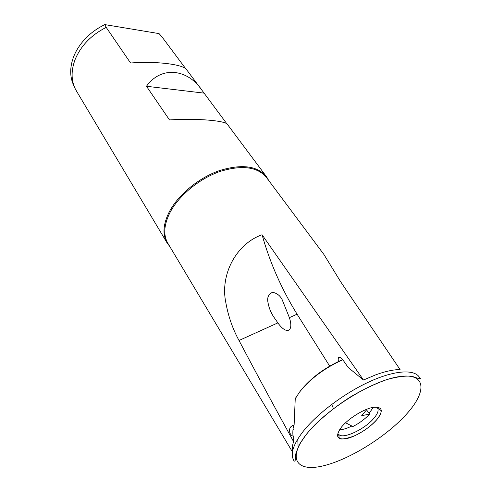 <?xml version="1.0" encoding="UTF-8"?>
<svg xmlns="http://www.w3.org/2000/svg" width="492" height="492" viewBox="0 0 492 492"><rect width="100%" height="100%" fill="white"/><g stroke="black" fill="none" stroke-linecap="round" stroke-linejoin="round"><path stroke-width="0.74" d="M351.903 426.017C347.008 428.421 342.863 429.688 339.462 429.817M367.241 409.043L361.688 415.685L369.652 414.086C365.119 418.932 359.541 423.083 352.918 426.533L345.538 422.769M369.652 414.086L366.534 409.891M373.317 407.308L369.129 413.323M168.092 243.681L167.661 242.956C163.153 234.739 163.965 224.537 170.097 212.347C178.977 195.422 199.315 178.657 219.986 171.468C242.169 164.697 257.728 166.788 266.664 177.735L323.896 254.45L340.839 282.051L400.058 369.56C393.434 369.59 385.341 371.343 375.79 374.812L363.477 380.021L262.058 234.745C236.314 243.872 219.998 274.376 225.779 302.346C228.227 316.11 232.636 328.822 239.007 340.476C255.213 371.208 273.411 404.947 293.607 441.699L293.761 436.226C289.136 435.814 287.549 427.499 292.703 425.574L294.118 424.99L295.243 398.766L296.141 397.13M340.212 357.413L338.139 358.397C338.89 356.196 340.71 357.02 343.601 360.87L348.176 367.481L363.477 380.021M227.107 124.132L202.15 90.528C187.624 68.536 160.964 65.799 146.475 86.272L169.482 119.919C198.128 118.166 226.923 120.718 227.753 124.82L266.129 176.216M76.611 91.278L75.098 88.517C71.094 79.895 71.106 70.208 75.153 59.452C80.965 45.608 91.321 34.914 106.204 27.38L130.571 63.007C156.985 60.897 184.838 64.575 186.923 70.135L201.277 89.36M268.663 180.416L266.633 176.892C257.623 165.853 241.935 163.744 219.58 170.558C198.75 177.803 178.264 194.703 169.328 211.763C163.16 224.038 162.348 234.321 166.893 242.599L169.802 246.541M186.093 69.2L161.671 36.476L159.064 33.61L104.821 24.6C91.58 31.082 81.807 40.375 75.51 52.472L73.695 56.537C69.71 67.195 69.71 76.795 73.689 85.356L74.495 87.17M289.394 317.66L282.137 299.622C280.016 295.526 276.812 293.091 272.519 292.316C268.527 294.142 267.002 297.457 267.943 302.254C268.817 307.389 270.643 312.131 273.441 316.497L277.869 322.881C286.565 335.237 294.025 331.786 289.394 317.66L297.076 314.179L329.683 366.097M106.204 27.38L104.821 24.6M296.086 453.864L295.889 453.538M293.134 448.938L292.322 447.585M293.607 441.699C292.328 445.389 291.984 448.556 292.58 451.195M331.7 404.412L333.478 408.643M338.139 358.397L338.367 361.515M262.058 234.745C269.88 262.568 281.553 289.044 297.076 314.179M297.771 439.036L298.14 447.449M293.084 429.584L293.644 429.83M294.118 424.99L293.687 426.004C292.629 428.624 292.629 436.299 293.318 435.974M203.952 93.117L146.475 86.272M306.467 434.301C325.888 409.356 371.78 380.765 398.655 376.7C425.826 372.247 427.493 390.697 407.253 413.311C387.321 435.918 350.335 459.208 323.841 465.69C297.156 472.492 286.651 459.3 306.467 434.301M303.041 431.558C316.996 413.772 344.425 393.108 369.59 381.644C394.793 370.144 414.479 369.031 419.492 377.389C419.473 377.536 424.184 380.9 412.112 376.282C405.267 375.617 396.632 376.78 386.208 379.775C375.021 383.84 363.33 389.418 351.122 396.521C333.029 407.973 317.008 421.552 306.362 434.319L299.825 443.864C296.891 450.272 295.44 454.325 295.477 456.016L295.151 460.61C294.228 461.478 293.761 461.348 293.755 460.217C290.089 454.024 293.183 444.467 303.041 431.558M377.653 408.286C378.852 410.488 377.647 413.76 374.031 418.089C364.72 429.584 341.479 440.168 338.601 434.012L339.191 437.751C339.646 439.805 344.523 439.264 353.828 436.133C363.022 431.921 370.673 426.429 376.78 419.658C379.338 416.638 380.771 414.036 381.079 411.847L380.82 410.328L377.653 408.286M341.534 427.001C348.447 418.52 363.434 409.147 372.85 407.394C382.499 406.429 383.834 410.512 376.854 419.639C369.879 427.831 355.987 436.558 346.614 438.606C336.663 440.076 334.966 436.207 341.534 427.001M295.243 398.766L299.456 392.186C310.188 378.772 324.634 367.973 342.795 359.781M239.007 340.476L277.869 322.881M299.456 392.167L299.173 392.561M273.214 316.116L273.441 316.491M292.457 451.927L167.661 242.956M292.703 425.574L293.687 426.004M281.934 299.302L282.137 299.622M76.131 90.485L166.893 242.599M293.626 425.156L293.632 426.183M300.286 391.029C310.839 377.893 324.96 367.426 342.666 359.621"/></g></svg>
